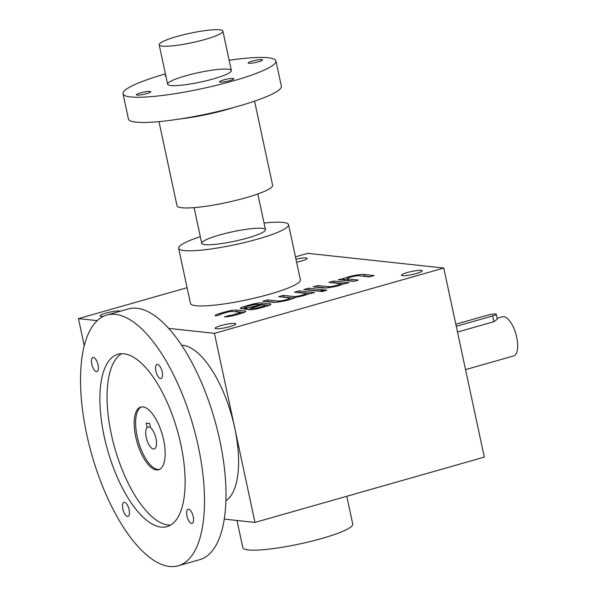 <?xml version="1.0" encoding="UTF-8"?>
<svg xmlns="http://www.w3.org/2000/svg" width="596" height="596" viewBox="0 0 596 596"><rect width="100%" height="100%" fill="white"/><g stroke="black" fill="none" stroke-linecap="round" stroke-linejoin="round"><path stroke-width="0.89" d="M225.906 500.737A81.466 32.936 -105.9 0 0 234.712 427.883A81.466 32.936 -105.9 0 0 181.631 345.24M178.204 565.79L199.697 559.674A130.345 52.701 -105.9 0 0 219.797 440.347A130.345 52.701 -105.9 0 0 128.319 308.937L106.818 315.06A130.345 52.701 -105.9 0 0 91.829 454.86A130.345 52.701 -105.9 0 0 178.204 565.79A130.345 52.701 -105.9 0 0 198.297 446.464A130.345 52.701 -105.9 0 0 106.818 315.06M180.864 444.579A89.616 36.229 -105.9 0 0 117.971 354.24A89.616 36.229 -105.9 0 0 107.667 450.345A89.616 36.229 -105.9 0 0 167.051 526.618A89.616 36.229 -105.9 0 0 180.864 444.579M122.843 509.036A7.331 2.965 74.1 0 1 123.975 502.324A7.331 2.965 74.1 0 1 128.833 508.567A7.331 2.965 74.1 0 1 127.991 516.427A7.331 2.965 74.1 0 1 122.843 509.036M91.791 364.201A7.331 2.965 74.1 0 1 92.924 357.488A7.331 2.965 74.1 0 1 97.781 363.724A7.331 2.965 74.1 0 1 96.939 371.591A7.331 2.965 74.1 0 1 91.791 364.201M186.95 515.98A7.331 2.965 74.1 0 1 188.083 509.267A7.331 2.965 74.1 0 1 192.94 515.503A7.331 2.965 74.1 0 1 192.098 523.37A7.331 2.965 74.1 0 1 186.95 515.98M155.899 371.137A7.331 2.965 74.1 0 1 157.031 364.424A7.331 2.965 74.1 0 1 161.888 370.667A7.331 2.965 74.1 0 1 161.047 378.527A7.331 2.965 74.1 0 1 155.899 371.137M121.688 353.674A89.616 36.229 -105.9 0 0 114.834 448.304A89.616 36.229 -105.9 0 0 170.501 525.143M135.732 436.875A32.586 13.172 74.1 0 1 140.753 407.046A32.586 13.172 74.1 0 1 162.35 434.782A32.586 13.172 74.1 0 1 158.596 469.73A32.586 13.172 74.1 0 1 135.732 436.875M147.16 427.488A11.406 4.612 74.1 0 0 147.011 440.347A11.406 4.612 74.1 0 0 154.23 448.952A11.406 4.612 74.1 0 0 156.204 439.617A11.406 4.612 74.1 0 0 150.646 427.868L149.715 423.518L146.221 423.138L147.16 427.488L150.371 426.572M159.303 469.477A32.586 13.172 74.1 0 1 137.162 436.466A32.586 13.172 74.1 0 1 141.483 406.889M229.14 60.241A78.21 11.57 167.9 0 1 275.955 60.963A78.21 11.57 167.9 0 1 232.962 80.974A78.21 11.57 167.9 0 1 123.014 93.751A78.21 11.57 167.9 0 1 165.412 73.897M137.132 95.107A7.331 1.088 -12.1 0 0 145.305 93.982A7.331 1.088 -12.1 0 0 150.751 91.732A7.331 1.088 -12.1 0 0 143.36 92.209A7.331 1.088 -12.1 0 0 136.417 94.809A7.331 1.088 -12.1 0 0 137.132 95.107M213.435 78.866A32.586 4.82 167.9 0 1 168.132 84.811A32.586 4.82 167.9 0 1 198.475 72.638A32.586 4.82 167.9 0 1 231.136 71.304A32.586 4.82 167.9 0 1 213.435 78.866M248.934 63.273A7.331 1.088 -12.1 0 0 257.107 62.155A7.331 1.088 -12.1 0 0 262.553 59.905A7.331 1.088 -12.1 0 0 255.155 60.382A7.331 1.088 -12.1 0 0 248.212 62.975A7.331 1.088 -12.1 0 0 248.934 63.273M165.725 75.334A7.331 1.088 -12.1 0 0 165.114 75.945A7.331 1.088 -12.1 0 0 165.837 76.243A7.331 1.088 -12.1 0 0 165.919 76.251M220.229 82.136A7.331 1.088 -12.1 0 0 228.402 81.011A7.331 1.088 -12.1 0 0 233.848 78.761A7.331 1.088 -12.1 0 0 226.458 79.238A7.331 1.088 -12.1 0 0 219.514 81.838A7.331 1.088 -12.1 0 0 220.229 82.136M275.955 60.963L281.357 86.167A78.21 11.57 167.9 0 1 238.363 106.185A78.21 11.57 167.9 0 1 128.416 118.962L123.014 93.751M254.574 101.149L272.61 185.281A48.879 7.234 167.9 0 1 245.738 197.79A48.879 7.234 167.9 0 1 177.019 205.769L158.99 121.644M204.987 39.47A32.586 4.82 167.9 0 1 159.177 44.797A32.586 4.82 167.9 0 1 190.027 33.249A32.586 4.82 167.9 0 1 222.904 31.134A32.586 4.82 167.9 0 1 204.987 39.47M497.109 318.301L502.428 316.781A20.368 8.232 74.1 0 1 515.92 334.118A20.368 8.232 74.1 0 1 513.581 355.961L465.55 369.632M457.49 332.054L493.89 321.691L497.28 319.165L496.237 314.256A6.519 0.961 -12.1 0 0 487.074 315.321L455.813 324.224M456.26 326.288L492.654 315.925A6.519 0.961 -12.1 0 0 496.237 314.256M443.774 268.051L484.31 457.125L254.976 522.416L214.441 333.343L443.774 268.051L307.782 253.33L295.452 256.846M224.252 519.094L254.976 522.416M84.267 345.74L78.456 318.622L97.215 320.655M168.705 328.389L214.441 333.343M229.609 316.394L229.408 315.44L224.528 316.834A8.15 1.207 -12.1 0 0 235.092 315.157L241.253 313.407A8.15 1.207 -12.1 0 0 245.731 311.321A8.15 1.207 -12.1 0 0 244.934 310.985L236.493 310.076A8.15 1.207 -12.1 0 0 225.839 311.738L219.678 313.489A8.15 1.207 -12.1 0 0 215.201 315.575A8.15 1.207 -12.1 0 0 215.908 315.902L220.781 314.472A4.075 0.603 -12.1 0 0 220.796 314.509M229.408 315.44A4.075 0.603 -12.1 0 0 233.9 314.606L237.908 313.466A4.075 0.603 -12.1 0 0 240.151 312.423A4.075 0.603 -12.1 0 0 239.748 312.259L232.358 311.455A4.075 0.603 -12.1 0 0 227.031 312.289L223.016 313.429A4.075 0.603 -12.1 0 0 220.781 314.472M270.085 303.826L261.651 302.917A8.15 1.207 -12.1 0 0 250.998 304.578L244.829 306.329A8.15 1.207 -12.1 0 0 240.352 308.415A8.15 1.207 -12.1 0 0 241.149 308.75L246.684 307.514A4.887 0.723 -12.1 0 1 246.2 307.32A4.887 0.723 -12.1 0 1 248.89 306.068L251.467 305.331A4.887 0.723 -12.1 0 1 257.859 304.332L260.072 304.571L244.241 309.086L249.59 309.659A8.15 1.207 -12.1 0 0 260.243 307.998L266.405 306.247A8.15 1.207 -12.1 0 0 270.882 304.161A8.15 1.207 -12.1 0 0 270.085 303.826L270.293 304.787M314.569 292.532L299.155 290.863L294.498 292.189L304.921 293.321A6.355 0.939 -12.1 0 1 305.547 293.582A6.355 0.939 -12.1 0 1 300.824 295.534A6.355 0.939 -12.1 0 1 293.739 296.503L283.316 295.378L278.66 296.704L289.082 297.829A6.355 0.939 -12.1 0 1 289.708 298.089A6.355 0.939 -12.1 0 1 284.985 300.041A6.355 0.939 -12.1 0 1 277.9 301.01L267.477 299.885L262.821 301.211L272.789 302.291A12.71 1.877 -12.1 0 0 284.732 300.868A12.71 1.877 -12.1 0 0 295.728 297.27A12.71 1.877 -12.1 0 0 304.295 295.452A12.71 1.877 -12.1 0 0 308.884 293.746L314.569 292.532M326.846 290.2L324.582 289.954L319.918 291.28L322.19 291.526L326.846 290.2M323.881 289.88L308.467 288.211L303.811 289.537L319.225 291.206L323.881 289.88M349.04 282.72L333.626 281.051L328.97 282.377L339.392 283.51A6.355 0.939 -12.1 0 1 340.018 283.763A6.355 0.939 -12.1 0 1 335.295 285.715A6.355 0.939 -12.1 0 1 328.21 286.691L317.787 285.558L313.131 286.885L323.099 287.965A12.71 1.877 -12.1 0 0 338.766 285.633A12.71 1.877 -12.1 0 0 343.356 283.934L349.04 282.72M364.216 274.48A12.71 1.877 -12.1 0 0 348.548 276.812A12.71 1.877 -12.1 0 0 343.959 278.511L338.282 279.725L353.696 281.394L358.352 280.068L347.93 278.943A6.355 0.939 -12.1 0 1 347.304 278.682A6.355 0.939 -12.1 0 1 352.027 276.73A6.355 0.939 -12.1 0 1 359.105 275.754L369.535 276.887L374.191 275.561L364.216 274.48L364.558 276.052A12.71 1.877 -12.1 0 0 361.869 276.052M120.519 311.164A10.594 1.565 -12.1 0 0 109.09 312.319A10.594 1.565 -12.1 0 0 100.061 315.85A10.594 1.565 -12.1 0 0 101.096 316.282A10.594 1.565 -12.1 0 0 103.592 316.267M296.607 262.218A10.594 1.565 -12.1 0 0 307.096 258.366A10.594 1.565 -12.1 0 0 295.951 259.156M402.494 275.695A10.594 1.565 -12.1 0 0 414.295 274.078A10.594 1.565 -12.1 0 0 422.169 270.822A10.594 1.565 -12.1 0 0 411.486 271.508A10.594 1.565 -12.1 0 0 401.458 275.263A10.594 1.565 -12.1 0 0 402.494 275.695M216.169 328.739A10.594 1.565 -12.1 0 0 227.97 327.122A10.594 1.565 -12.1 0 0 235.837 323.866A10.594 1.565 -12.1 0 0 225.154 324.559A10.594 1.565 -12.1 0 0 215.126 328.307A10.594 1.565 -12.1 0 0 216.169 328.739M288.561 224.707L300.384 279.852A56.21 8.314 167.9 0 1 269.481 294.245A56.21 8.314 167.9 0 1 190.459 303.424L178.636 248.279A56.21 8.314 -12.1 0 0 184.149 250.573A56.21 8.314 -12.1 0 0 257.658 239.093A56.21 8.314 -12.1 0 0 288.561 224.707A56.21 8.314 -12.1 0 0 264.043 223.038M78.456 318.622L187.084 287.697M200.316 236.694A56.21 8.314 -12.1 0 0 178.636 248.279M247.549 238.005A32.586 4.82 167.9 0 1 202.245 243.95A32.586 4.82 167.9 0 1 232.589 231.777A32.586 4.82 167.9 0 1 265.257 230.443A32.586 4.82 167.9 0 1 247.549 238.005M236.992 520.472L242.818 547.642A56.21 8.314 -12.1 0 0 248.331 549.937A56.21 8.314 -12.1 0 0 310.97 541.347A56.21 8.314 -12.1 0 0 352.743 524.078L346.783 496.282M370.272 276.671L364.558 276.052M348.749 277.729L348.548 276.812M347.349 278.876A12.71 1.877 -12.1 0 0 344.302 280.083L343.959 278.511M344.302 280.083L343.281 279.978L342.938 278.399M343.281 279.978L342.536 280.187M354.434 281.185L348.265 280.515L347.93 278.943M347.304 278.682L347.639 280.254A6.355 0.939 -12.1 0 0 348.265 280.515M345.121 283.838L333.961 282.631L333.626 281.051M333.961 282.631L333.224 282.839M325.788 287.965L318.122 287.138L317.787 285.558M318.122 287.138L317.385 287.346M319.963 290.997L308.81 289.79L308.467 288.211M308.81 289.79L308.065 289.999M324.76 290.796L324.582 289.954M310.65 293.649L299.49 292.442L299.155 290.863M299.49 292.442L298.752 292.651M283.316 295.378L283.651 296.95L294.081 298.082A6.355 0.939 -12.1 0 0 294.133 298.082M283.651 296.95L282.914 297.158M275.479 302.291L267.813 301.457L267.477 299.885M267.813 301.457L267.075 301.673M269.28 305.279L261.987 304.489A8.15 1.207 -12.1 0 0 259.7 304.534M246.26 307.596L245.172 307.909A8.15 1.207 -12.1 0 0 242.639 308.735M260.258 305.413L260.072 304.571M251.318 308.735L248.495 309.54M262.352 306.508A4.887 0.723 -12.1 0 0 265.034 305.256A4.887 0.723 -12.1 0 0 264.557 305.055L262.344 304.817L251.162 308.005L253.375 308.244A4.887 0.723 -12.1 0 0 259.767 307.245L262.352 306.508L262.531 307.35M251.877 309.615L251.162 308.005M244.122 312.438L236.828 311.648A8.15 1.207 -12.1 0 0 234.548 311.693M233.632 107.504A48.879 7.234 167.9 0 1 226.823 109.552A48.879 7.234 167.9 0 1 180.692 118.85M492.654 315.925L493.89 321.691M328.433 287.704L328.21 286.691M294.081 298.082L293.739 296.503M278.123 302.03L277.9 301.01M261.987 304.489L261.651 302.917M251.177 305.413L250.998 304.578M245.172 307.909L244.829 306.329M259.945 308.08L259.767 307.245M253.628 309.413L253.375 308.244M245.135 311.954L244.934 310.985M236.828 311.648L236.493 310.076M226.018 312.58L225.839 311.738M219.946 314.748L219.678 313.489M238.087 314.308L237.908 313.466M234.072 315.433L233.9 314.606M159.177 44.797L167.618 84.185M194.087 207.624L201.739 243.324M222.904 31.134L231.345 70.522M257.807 193.968L265.466 229.661M340.309 285.149L340.018 283.763M305.837 294.96L305.547 293.582M290.014 299.52L289.708 298.089M246.282 307.7L246.2 307.32M265.317 306.553L265.034 305.256M240.411 313.645L240.151 312.423"/></g></svg>
